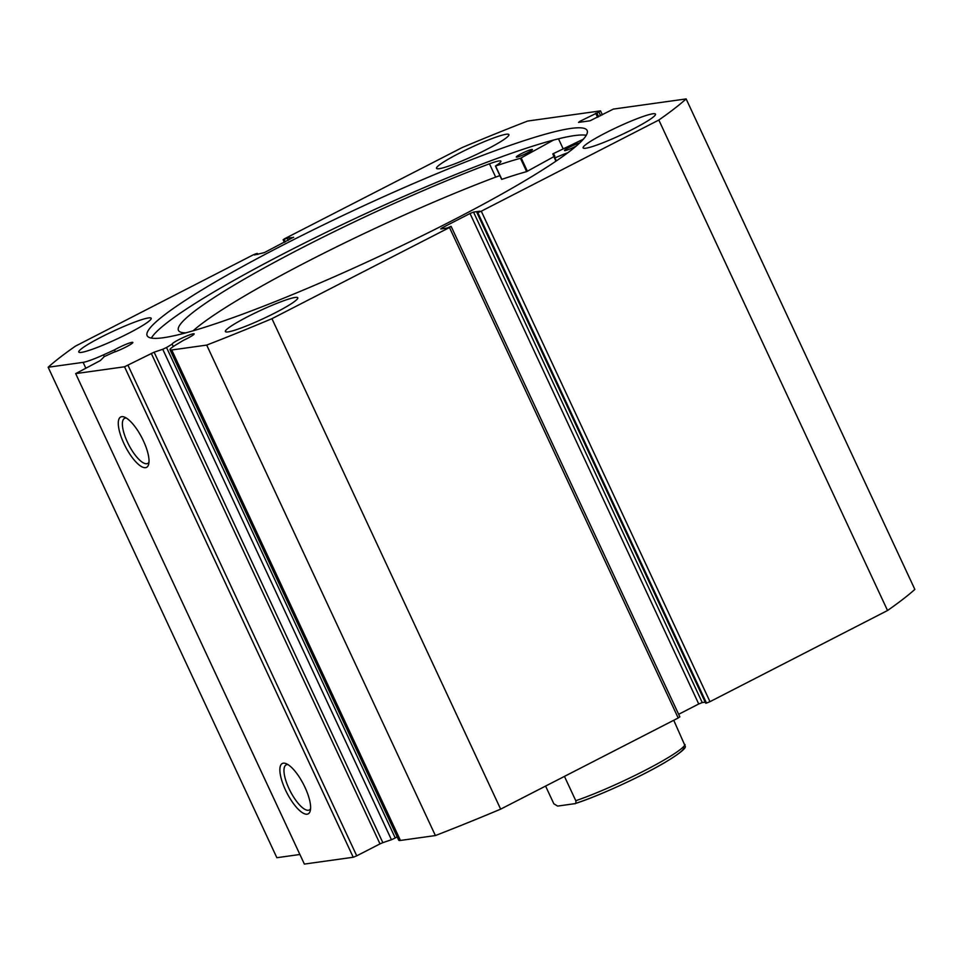 <?xml version="1.0" encoding="UTF-8"?>
<svg xmlns="http://www.w3.org/2000/svg" width="963" height="963" viewBox="0 0 963 963"><rect width="100%" height="100%" fill="white"/><g stroke="black" fill="none" stroke-linecap="round" stroke-linejoin="round"><path stroke-width="1.44" d="M115.307 351.736L114.441 349.906A12.134 1.312 155 0 1 117.679 348.149A12.134 1.312 155 0 1 132.846 342.443A12.134 1.312 155 0 1 126.021 346.981A12.134 1.312 155 0 1 113.706 352.277L104.269 356.599L100.393 360.535L75.668 373.608L124.528 366.783L154.128 352.181L382.841 842.661L391.447 839.736L162.735 349.268L154.128 352.181M170.018 349.762L398.73 840.23A25.556 2.757 -25 0 0 400.439 840.446L171.727 349.978A25.556 2.757 155 0 1 170.018 349.762A25.556 2.757 155 0 1 176.145 344.73L183.596 340.24A12.134 1.312 -25 0 0 187.328 338.422A12.134 1.312 -25 0 0 194.153 333.884A12.134 1.312 -25 0 0 178.986 339.59A12.134 1.312 -25 0 0 172.16 344.116L166.527 347.511L395.239 837.979L397.141 836.823M173.292 346.548L172.16 344.116M283.351 763.19A28.3 9.341 62.8 0 1 286.047 763.611A28.3 9.341 62.8 0 1 303.562 784.424A28.3 9.341 62.8 0 1 310.267 810.786A28.3 9.341 62.8 0 1 307.137 814.192A28.3 9.341 62.8 0 1 285.505 790.057A28.3 9.341 62.8 0 1 283.351 763.19M287.913 764.574A25.339 8.366 -117.2 0 0 287.082 764.586A25.339 8.366 -117.2 0 0 286.155 764.875A25.339 8.366 -117.2 0 0 289.634 789.937A25.339 8.366 -117.2 0 0 308.377 810.256A25.339 8.366 -117.2 0 0 309.304 809.967A25.339 8.366 -117.2 0 0 310.58 808.715M121.759 416.666A28.3 9.341 62.8 0 1 124.456 417.087A28.3 9.341 62.8 0 1 141.97 437.9A28.3 9.341 62.8 0 1 148.675 464.262A28.3 9.341 62.8 0 1 145.545 467.669A28.3 9.341 62.8 0 1 123.914 443.522A28.3 9.341 62.8 0 1 121.759 416.666M126.322 418.038A25.339 8.366 -117.2 0 0 125.491 418.062A25.339 8.366 -117.2 0 0 124.564 418.351A25.339 8.366 -117.2 0 0 128.043 443.413A25.339 8.366 -117.2 0 0 146.785 463.721A25.339 8.366 -117.2 0 0 147.712 463.432A25.339 8.366 -117.2 0 0 148.988 462.192M586.286 135.277A242.736 26.218 -25 0 0 286.974 251.945A242.736 26.218 -25 0 0 151.36 338.085M283.616 244.746A242.736 26.218 -25 0 0 147.146 335.666A242.736 26.218 -25 0 0 450.672 221.418A242.736 26.218 -25 0 0 587.141 130.487A242.736 26.218 -25 0 0 283.616 244.746M486.459 149.554A39.94 4.309 -25 0 0 508.909 134.603A39.94 4.309 -25 0 0 458.966 153.394A39.94 4.309 -25 0 0 436.516 168.356A39.94 4.309 -25 0 0 486.459 149.554M633.04 129.09A39.94 4.309 -25 0 0 655.502 114.128A39.94 4.309 -25 0 0 605.558 132.93A39.94 4.309 -25 0 0 583.109 147.881A39.94 4.309 -25 0 0 633.04 129.09M128.729 333.234A39.94 4.309 -25 0 0 151.191 318.272A39.94 4.309 -25 0 0 101.247 337.074A39.94 4.309 -25 0 0 78.785 352.025A39.94 4.309 -25 0 0 128.729 333.234M275.322 312.758A39.94 4.309 -25 0 0 297.772 297.796A39.94 4.309 -25 0 0 247.84 316.598A39.94 4.309 -25 0 0 225.378 331.561A39.94 4.309 -25 0 0 275.322 312.758M162.735 349.268L166.527 347.511M171.727 349.978L206.696 345.091A366.855 39.615 -25 0 0 271.939 318.681L449.48 227.521L450.949 226.389L447.157 228.038L440.741 228.929L442.21 227.798L442.607 228.664M470.028 213.509L473.531 212.089L702.244 702.569L698.741 703.977L470.028 213.509L442.21 227.798M477.78 212.618L481.283 211.198L709.984 701.666L706.493 703.086L477.78 212.618L476.962 212.727L479.947 211.198L473.531 212.089M481.283 211.198L658.824 120.038A366.855 39.615 -25 0 0 686.138 98.924L613.383 109.084L589.97 120.808L578.558 122.397L580.027 121.266L580.436 122.132M600.611 115.716L598.89 112.033L580.027 121.266M598.89 112.033L600.358 110.901L527.604 121.061A366.855 39.615 -25 0 0 462.348 147.471L284.807 238.631L283.146 239.739L284.506 242.255M293.643 237.416L287.143 238.126L283.339 239.763M293.546 237.223L264.259 252.643L254.352 254.966L256.507 253.546L253.016 254.966L75.463 346.126A366.855 39.615 -25 0 0 48.15 367.24L83.119 362.353A25.556 2.757 -25 0 0 103.474 354.878L114.441 349.906M48.15 367.24L276.863 857.708L299.902 854.482M686.138 98.924L914.85 589.392A366.855 39.615 155 0 1 887.537 610.506L709.984 701.666M476.962 212.727L705.674 703.195L706.493 703.086M702.244 702.569L705.181 702.147M678.65 714.293L698.741 703.977M679.661 716.857L678.193 717.989L449.48 227.521M400.439 840.446L435.396 835.559A366.855 39.615 155 0 0 500.652 809.149L678.193 717.989M395.239 837.979L391.447 839.736M382.841 842.661L380 843.889L151.287 353.421M128.031 365.362L356.743 855.83L380 843.889M356.743 855.83L353.24 857.251L124.528 366.783M75.668 373.608L304.368 864.076L353.24 857.251M500.652 809.149L271.939 318.681M206.696 345.091L435.396 835.559M658.824 120.038L887.537 610.506M285.204 241.894L284.157 239.655M288.178 240.365L287.143 238.126M257.819 254.473L257.326 253.425M597.566 117.281L595.676 113.225M598.625 116.74L596.904 113.056M673.751 720.276L685.331 746.445C685.849 748.528 679.216 753.776 665.433 762.178C641.659 776.359 598.179 796.293 574.923 803.648L557.649 806.091L553.845 803.792L545.588 786.085M564.45 776.395L575.79 800.722A72.478 7.824 -25 0 0 644.416 770.713A72.478 7.824 -25 0 0 685.102 744.604M574.478 803.744C575.754 803.949 576.199 802.937 575.79 800.722M553.569 140.056L520.441 158.281A202.651 21.884 -25 0 0 495.608 166.009L495.548 165.949A29.059 3.142 -25 0 0 500.929 161.206A29.059 3.142 -25 0 0 489.457 163.794A222.597 24.039 -25 0 0 304.501 246.528A222.597 24.039 -25 0 0 178.444 330.381A222.597 24.039 -25 0 0 185.715 332.861M554.026 156.572L526.653 171.619A202.651 21.884 -25 0 0 501.819 179.347L495.572 166.021L501.819 179.347M521.332 153.695A8.872 0.963 155 0 1 532.395 149.542A8.872 0.963 155 0 1 527.375 152.888A8.872 0.963 155 0 1 516.312 157.041A8.872 0.963 155 0 1 521.332 153.695M576.343 145.955A8.872 0.963 155 0 1 575.549 146.376A8.872 0.963 155 0 1 564.487 150.529A8.872 0.963 155 0 1 569.518 147.183A8.872 0.963 155 0 1 579.63 143.018M495.668 177.12A222.597 24.039 -25 0 0 310.724 259.854A222.597 24.039 -25 0 0 193.106 330.791M558.492 138.804L563.174 148.856M567.797 152.768A29.059 3.142 -25 0 0 554.929 157.92L554.471 158.064A202.651 21.884 -25 0 0 554.544 155.428A202.651 21.884 -25 0 0 552.786 153.911L583.397 139.166M489.457 163.794L495.68 177.12A29.059 3.142 -25 0 1 499.905 175.639M554.471 158.064L555.928 161.182L554.483 158.064M85.767 368.035L83.119 362.353M104.269 356.599L103.474 354.878M683.778 747.625A69.529 7.511 155 0 1 645.198 773.229A69.529 7.511 155 0 1 575.308 803.479M521.188 157.956L527.399 171.282M552.786 153.911L554.58 157.751L552.786 153.911M554.929 157.92L556.325 160.917M520.441 158.281L526.653 171.619M679.854 716.881L451.141 226.413M600.551 110.926L602.369 114.814M284.35 242.327L283.146 239.739M495.427 166.045L501.651 179.371"/></g></svg>
